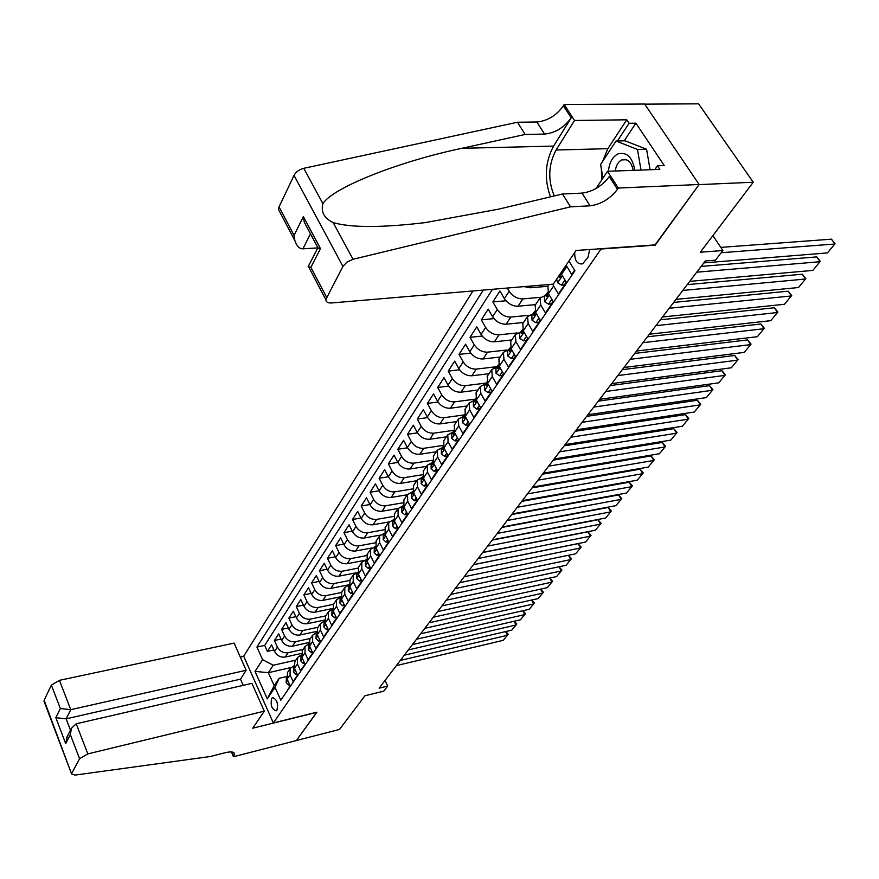 <?xml version="1.0" encoding="UTF-8"?>
<svg xmlns="http://www.w3.org/2000/svg" width="879" height="879" viewBox="0 0 879 879"><rect width="100%" height="100%" fill="white"/><g stroke="black" fill="none" stroke-linecap="round" stroke-linejoin="round"><path stroke-width="1.32" d="M276.962 710.133C278.379 703.299 276.885 699.135 272.49 697.64L271.71 698.365C270.303 705.2 271.798 709.353 276.193 710.847L276.962 710.133M472.957 290.949L243.681 656.206L273.347 722.967L601.236 248.702M644.714 104.14L698.607 103.832L753.248 182.239L700.321 252.229L722.901 250.526L712.902 235.594M273.347 722.967L316.923 712.177L296.388 740.514L339.492 729.449L364.95 695.772L383.815 691.136L387.716 686.059L385.024 680.478M655.02 244.9L699.058 184.612L753.248 182.239M286.027 692.63L290.191 685.84L287.147 679.126L290.059 674.83L290.224 668.469L293.784 665.886M290.059 674.83L293.125 681.566L297.563 675.083L294.465 668.326L297.432 663.953L297.585 657.558L301.244 654.954M297.432 663.953L300.541 670.721L305.068 664.117L301.926 657.316L304.958 652.855L305.079 646.439L308.837 643.813M304.958 652.855L308.111 659.668L312.715 652.943L309.529 646.098L312.616 641.549L312.726 635.11L316.594 632.462M312.616 641.549L315.814 648.405L320.516 641.549L317.286 634.671L320.428 630.034L320.505 623.552L324.494 620.893M320.428 630.034L323.67 636.934L328.46 629.935L325.186 623.013L328.383 618.289L328.449 611.784L332.559 609.103M328.383 618.289L331.68 625.222L336.569 618.091L333.24 611.125L336.503 606.312L336.547 599.775L340.788 597.072M336.503 606.312L339.854 613.289L344.832 606.016L341.459 599.006L344.788 594.094L344.799 587.535L349.183 584.81M344.788 594.094L348.183 601.115L353.259 593.699L349.831 586.645L353.237 581.634L353.226 575.042L357.742 572.306M353.237 581.634L356.687 588.699L361.862 581.129L358.379 574.031L361.851 568.911L361.818 562.296L366.488 559.538M361.851 568.911L365.356 576.031L370.641 568.306L367.103 561.165L370.652 555.935L370.586 549.298L375.421 546.518M370.652 555.935L374.212 563.098L379.607 555.209L376.014 548.024L379.629 542.695L379.53 536.025L384.497 533.234M379.629 542.695L383.244 549.891L388.76 541.849L385.101 534.608L388.793 529.169L388.672 522.467L393.649 519.698M388.793 529.169L392.473 536.421L398.099 528.191L394.385 520.917L398.154 515.358L398 508.633L403.011 505.875M398.154 515.358L401.89 522.653L407.636 514.259L403.868 506.93L407.713 501.261L407.526 494.503L412.559 491.757M407.713 501.261L411.515 508.6L417.382 500.019L413.548 492.647L417.481 486.845L417.261 480.066L422.316 477.341M417.481 486.845L421.338 494.229L427.348 485.461L423.436 478.055L427.458 472.122L427.205 465.321L432.292 462.607M427.458 472.122L431.391 479.56L437.522 470.595L433.556 463.134L437.665 457.069L437.368 450.246L442.478 447.554M437.665 457.069L441.654 464.551L447.927 455.388L443.895 447.883L448.092 441.687L447.763 434.841L452.894 432.16M448.092 441.687L452.158 449.213L458.574 439.841L454.465 432.292L458.75 425.952L458.388 419.074L463.541 416.415M458.75 425.952L462.892 433.523L469.452 423.942L465.266 416.338L469.661 409.856L469.254 402.967L474.429 400.33M469.661 409.856L473.88 417.481L480.593 407.669L476.33 400.022L480.824 393.396L480.363 386.474L485.571 383.859M480.824 393.396L485.12 401.055L491.987 391.023L487.647 383.332L492.251 376.542L491.746 369.598L496.965 367.015M492.251 376.542L496.613 384.255L503.645 373.982L499.228 366.246L503.942 359.291L503.392 352.336L508.633 349.765M503.942 359.291L508.392 367.048L515.588 356.533L511.095 348.743L515.918 341.634L515.314 334.646L520.588 332.119M515.918 341.634L520.445 349.435L527.829 338.657L523.236 330.823L528.18 323.538L527.521 316.539L532.817 314.034M528.18 323.538L532.795 331.394L540.354 320.352L535.674 312.474L540.739 305.002L540.036 297.981L545.343 295.52M540.739 305.002L545.452 312.902L553.199 301.596L548.43 293.663L553.616 286.005L552.715 284.181M553.616 286.005L558.429 293.96L566.362 282.357L560.802 273.05M535.575 304.595L518.017 306.222C512.446 306.211 507.897 303.673 504.381 298.629L499.92 291.004L492.855 301.947L505.941 300.761M523.521 322.472L506.073 324.23C500.536 324.241 496.042 321.747 492.592 316.737L488.208 309.155L481.307 319.846L493.91 318.616M511.743 339.942L494.416 341.81C488.911 341.865 484.472 339.404 481.066 334.427L476.759 326.889L470.023 337.327L482.186 336.053M500.228 357.017L483.01 358.984C477.561 359.071 473.155 356.654 469.815 351.71L465.584 344.205L459.003 354.413L470.737 353.105M488.977 373.707L471.88 375.772C466.463 375.893 462.101 373.498 458.816 368.587L454.663 361.137L448.224 371.114L459.574 369.773M477.978 390.023L460.992 392.188C455.608 392.342 451.301 389.968 448.07 385.09L443.983 377.684L437.698 387.441L448.675 386.079M467.221 405.977L450.345 408.23C445.005 408.405 440.742 406.076 437.555 401.231L433.545 393.869L427.392 403.406L438.028 402.022M456.695 421.579L439.929 423.92C434.633 424.128 430.413 421.832 427.282 417.009L423.337 409.691L417.316 419.019L427.623 417.613M446.4 436.841L429.743 439.269C424.491 439.5 420.316 437.237 417.217 432.446L413.35 425.172L407.46 434.303L417.459 432.875M436.325 451.784L419.788 454.289C414.558 454.553 410.427 452.311 407.384 447.554L403.571 440.313L397.813 449.257L407.526 447.818M426.469 466.408L410.032 468.979C404.845 469.276 400.758 467.057 397.758 462.332L394.012 455.146L388.364 463.892L397.813 462.442M416.811 480.725L400.483 483.373C395.341 483.681 391.287 481.494 388.331 476.803L384.65 469.661L379.124 478.22L388.309 476.77M407.362 494.745L391.133 497.459C386.024 497.8 382.013 495.635 379.102 490.976L375.476 483.868L370.07 492.251L379.014 490.79M398.099 508.491L381.98 511.259C376.904 511.611 372.938 509.479 370.07 504.854L366.499 497.789L361.192 505.996L369.905 504.535M389.045 521.939L373.015 524.774C367.971 525.148 364.038 523.038 361.214 518.445L357.698 511.424L352.512 519.467L360.994 517.995M380.255 535.102L364.225 538.014C359.225 538.409 355.325 536.322 352.534 531.762L349.084 524.774L343.997 532.663L352.259 531.191M371.729 547.991L355.621 550.99C350.655 551.408 346.787 549.342 344.041 544.804L340.634 537.871L335.646 545.595L343.711 544.123M363.488 560.593L347.183 563.703C342.25 564.142 338.426 562.11 335.712 557.594L332.35 550.704L327.46 558.275L335.328 556.814M355.676 572.899L338.909 576.174C334.009 576.635 330.218 574.613 327.537 570.141L324.241 563.285L319.44 570.713L327.109 569.24M349.161 584.744L330.79 588.403C325.922 588.875 322.175 586.886 319.538 582.436L316.275 575.613L311.573 582.909L319.055 581.437M340.722 596.753L322.835 600.39C318 600.884 314.286 598.918 311.682 594.49L308.474 587.71L303.859 594.863L311.166 593.402M332.471 608.543L315.034 612.158C310.232 612.663 306.551 610.718 303.98 606.323L300.816 599.588L296.289 606.598L303.42 605.137M324.406 620.102L307.375 623.694C302.607 624.211 298.959 622.288 296.421 617.926L293.3 611.224L288.861 618.113L295.827 616.662M316.506 631.441L299.86 635.023C295.124 635.55 291.509 633.649 289.004 629.309L285.928 622.651L281.566 629.408L288.378 627.969M308.782 642.571L292.487 646.142C287.785 646.68 284.192 644.801 281.719 640.483L278.698 633.869L274.413 640.494L281.071 639.066M722.901 250.526L715.484 260.151L705.31 260.964L379.157 688.158L387.716 686.059M574.679 252.537C574.646 260.755 577.272 264.524 582.59 263.843L587.963 257.327L589.721 249.515M290.949 667.546L268.348 672.688L274.193 685.697L279.148 678.302L275.028 687.334L280.819 700.233L574.932 270.798L568.933 261.03M275.028 687.334L267.271 698.882L255.02 671.391L262.59 659.668L256.932 647.076L483.285 290.081M303.09 649.394L288.125 652.712C283.445 653.262 279.874 651.383 277.423 647.087L274.413 640.494M301.211 653.493L285.246 657.052L288.125 652.712M310.474 638.44L295.421 641.714C290.707 642.252 287.103 640.362 284.62 636.044L281.566 629.408M318 627.276L302.848 630.518C298.102 631.045 294.465 629.133 291.949 624.782L288.861 618.113M325.669 615.904L310.419 619.113C305.639 619.618 301.969 617.684 299.42 613.311L296.289 606.598M333.482 604.323L318.143 607.477C313.32 607.971 309.628 606.016 307.035 601.61L303.859 594.863M341.448 592.512L325.999 595.621C321.154 596.105 317.418 594.127 314.803 589.699L311.573 582.909M349.611 580.459L334.02 583.546C329.142 584.008 325.373 582.008 322.714 577.547L319.44 570.713M357.973 568.164L342.195 571.218C337.283 571.669 333.482 569.647 330.79 565.153L327.46 558.275M366.532 555.627L350.534 558.648C345.59 559.077 341.744 557.033 339.019 552.517L335.646 545.595M375.3 542.837L359.039 545.826C354.061 546.244 350.183 544.167 347.414 539.618L343.997 532.663M384.277 529.773L367.719 532.751C362.708 533.135 358.797 531.048 355.984 526.466L352.512 519.467M393.473 516.445L376.586 519.401C371.531 519.764 367.576 517.654 364.73 513.039L361.192 505.996M402.89 502.832L385.617 505.766C380.53 506.117 376.542 503.975 373.663 499.338L370.07 492.251M412.537 488.944L394.858 491.855C389.727 492.185 385.694 490.01 382.772 485.34L379.124 478.22M422.425 474.759L404.274 477.649C399.121 477.956 395.045 475.759 392.078 471.056L388.364 463.892M432.567 460.266L413.91 463.145C408.702 463.42 404.604 461.189 401.582 456.465L397.813 449.257M442.972 445.455L423.744 448.312C418.503 448.576 414.361 446.312 411.295 441.555L407.46 434.303M453.641 430.325L433.797 433.171C428.523 433.391 424.326 431.117 421.217 426.315L417.316 419.019M465.255 417.91L463.958 418.085L464.595 414.866L444.071 417.679C438.753 417.888 434.523 415.569 431.358 410.746L427.392 403.406M475.231 399.143L454.575 401.857C449.224 402.022 444.939 399.681 441.73 394.825L437.698 387.441M486.109 383.068L465.31 385.661C459.926 385.804 455.597 383.431 452.333 378.541L448.224 371.114M497.228 366.631L476.297 369.103C470.869 369.213 466.496 366.807 463.189 361.884L459.003 354.413M506.93 349.996L487.537 352.16C482.066 352.237 477.649 349.798 474.286 344.843L470.023 337.327M517.182 332.932L499.041 334.822C493.537 334.866 489.065 332.394 485.647 327.406L481.307 319.846M528.587 315.341L510.82 317.077C505.271 317.077 500.755 314.572 497.272 309.551L492.855 301.947M540.541 297.311L522.873 298.904C517.281 298.871 512.721 296.322 509.183 291.268L507.282 288.037M547.925 286.279L530.257 287.785L531.443 285.994M492.471 289.301L264.678 645.395L267.392 651.383L273.896 649.966M285.246 657.052C280.577 657.602 277.017 655.745 274.578 651.46L271.589 644.878L267.392 651.383M574.624 270.282L571.724 274.523L566.109 265.205M279.148 678.302L286.466 676.61M655.196 245.175L601.412 248.988M295.827 660.151L273.248 665.238L268.348 672.688L255.02 671.391M547.903 286.312L548.43 293.663M524.137 286.609L530.257 287.785M535.212 305.134L535.674 312.474M522.818 323.505L523.236 330.823M510.732 341.448L511.095 348.743M498.92 358.962L499.228 366.246M487.384 376.069L487.647 383.332M476.11 392.792L476.33 400.022M465.09 409.12L465.266 416.338M454.322 425.095L454.465 432.292M443.796 440.709L443.895 447.883M433.501 455.992L433.556 463.134M423.425 470.935L423.436 478.055M413.559 485.549L413.548 492.647M403.911 499.865L403.868 506.93M394.462 513.874L394.385 520.917M385.211 527.598L385.101 534.608M376.146 541.035L376.014 548.024M367.279 554.199L367.103 561.165M358.577 567.098L358.379 574.031M350.051 579.744L349.831 586.645M341.7 592.127L341.459 599.006M333.504 604.28L333.24 611.125M325.472 616.19L325.186 623.013M317.594 627.881L317.286 634.671M309.869 639.341L309.529 646.098M302.277 650.592L302.255 658.03M294.839 661.623L294.465 668.326M264.678 645.395L256.932 647.076M262.59 659.668L273.248 665.238M287.532 672.457L287.147 679.126M267.271 698.882L274.193 685.697M721.187 252.734L834.907 244.01L831.468 239.176L720.791 247.384M703.826 262.909L827.458 252.91L835.05 243.725L831.468 239.176M634.803 170.295C632.506 157.33 626.98 151.836 618.223 153.803C612.575 156.616 609.323 162.428 608.466 171.24M633.199 170.35C631.441 161.989 627.683 158.484 621.947 159.824L621.761 159.901C618.179 161.747 616.025 165.439 615.3 170.998M602.939 178.096L600.61 164.483L616.036 141.003L625.079 140.805L646.57 149.232L650.086 169.746M616.036 141.003L637.484 149.474L641.011 170.076M646.57 149.232L637.484 149.474M553.298 284.137L331.416 302.969C327.878 303.145 325.999 302.013 325.801 299.596L342.92 266.425L294.036 175.393C295.981 171.877 299.223 169.515 303.771 168.318L517.467 122.247L536.882 121.994C547.606 120.917 556.451 115.512 563.406 105.766L564.186 104.491L644.637 104.03L699.135 184.502L655.415 244.867L576.075 250.482L553.298 284.137M517.467 122.247L525.126 134.454L461.893 148.309C400.374 161.099 333.317 187.205 322.879 203.609C320.736 211.905 324.164 218.245 333.185 222.618C351.095 227.782 381.816 227.771 425.348 222.585L498.514 209.169L562.472 193.995L581.986 193.105C592.809 191.721 601.906 186.227 609.279 176.613L617.487 189.293L618.333 188.04L699.135 184.502M562.472 193.995L570.526 206.829L590.062 205.829C600.895 204.389 610.037 198.874 617.487 189.293M461.893 148.309L553.616 146.101L571.207 117.819C564.186 127.532 555.297 132.96 544.551 134.08L525.126 134.454M279.885 212.169L278.456 209.444L279.05 206.862L294.036 175.393M333.185 222.618L353.039 259.272L570.526 206.829M602.5 161.615L607.85 148.672L626.76 119.808L629.067 123.28L617.432 140.97M654.833 169.57L657.437 165.812L664.26 165.571L635.88 123.181L629.067 123.28M657.437 165.812L659.832 169.394L607.466 171.284L618.333 188.04M564.186 104.491L574.536 120.478L556.099 150.012C548.32 164.593 547.705 179.909 554.253 195.94M626.76 119.808L574.536 120.478M317.967 247.878L302.914 248.823C299.486 248.911 296.816 246.219 294.904 240.747L294.058 235.396L303.376 216.553L304.233 222.057L307.364 227.947M553.616 146.101C545.09 161.879 544.035 178.789 550.474 196.841M596.028 188.524L607.466 171.284M353.039 259.272L347.029 262.052L342.92 266.425M601.675 180.008L601.368 168.922M635.88 123.181L624.211 140.827M303.376 216.553L320.472 248.669L318 247.944M320.472 248.669L310.858 267.337L308.199 266.634M243.208 685.345L240.494 679.17L246.164 670.281L234.122 643.109L59.431 680.335L70.76 709.672L66.134 718.846L70.485 730.163M246.164 670.281L70.76 709.672L60.343 708.529L51.367 685.093L44.137 700.277L71.595 773.992L75.056 775.08L210.367 756.5L225.409 752.666C231.21 751.336 234.275 751.809 234.605 754.083L233.44 756.731L296.355 740.568L316.759 712.21M316.814 712.331L252.756 728.197L264.282 711.166L87.823 753.896L79.571 758.72L71.803 773.245M233.44 756.731L231.397 751.93M243.736 656.327L240.308 657.074M264.282 711.166L251.943 683.335L76.209 723.791L87.823 753.896M44.203 701.728L44.137 700.277M51.367 685.093L59.431 680.335M240.494 679.17L66.134 718.846L55.827 717.682L60.343 708.529M79.571 758.72L70.331 734.591L71.463 728.251L76.209 723.791M70.331 734.591L65.694 743.601L67.254 736.448M696.739 272.193L820.096 261.711L816.723 256.899L701.145 266.425M564.944 280.038L561.472 285.126L557.539 282.719L556.726 279.072M689.729 281.368L812.822 270.413L820.272 261.382L816.723 256.899M561.472 285.126L564.362 284.884L566.23 282.148M559.209 275.402L559.308 277.401L560.22 277.94L560.78 273.083M682.818 290.433L805.614 279.017L802.296 274.226L687.246 284.631M551.814 299.289L548.496 304.145L544.639 301.717L544.365 296.959M675.973 299.387L798.495 287.532L805.823 278.654L802.296 274.226M548.496 304.145L551.364 303.881L553.067 301.376M547.771 292.465L546.65 293.597L546.364 296.498L547.254 297.047L547.782 292.421M669.216 308.254L791.452 295.948L788.188 291.18L673.666 302.42M538.992 318.066L535.827 322.703L532.048 320.253L531.817 315.506M662.524 317L784.475 304.277L791.693 295.542L788.188 291.18M535.827 322.703L538.673 322.417L540.233 320.143M535.025 311.21L534.036 312.232L533.74 315.132L534.619 315.682L535.091 311.353M655.921 325.659L777.585 312.517L774.388 307.771L660.382 319.802M526.488 336.382L523.466 340.821L519.764 338.349L519.566 333.613M649.383 334.218L770.762 320.659L777.86 312.078L774.388 307.771M523.466 340.821L526.29 340.514L527.697 338.459M522.576 329.515L521.412 333.317L522.269 333.877L522.73 329.856M642.923 342.678L764.016 328.724L760.873 324.01L647.405 336.8M514.281 354.27L511.391 358.511L507.765 356.017L507.601 351.303M636.539 351.04L757.346 336.701L764.323 328.252L760.873 324.01M511.391 358.511L514.204 358.182L515.468 356.325M510.424 347.392L509.37 351.073L510.227 351.644L510.666 347.941M630.221 359.313L750.732 344.601L747.644 339.909L634.726 353.424M502.37 371.74L499.602 375.772L496.053 373.278L495.921 368.565M623.98 367.499L744.205 352.402L751.062 344.096L747.644 339.909M499.602 375.772L502.392 375.432L503.535 373.773M498.558 364.84L497.624 368.422L498.459 368.982L498.898 365.62M617.805 375.586L737.734 360.137L734.69 355.468L622.31 369.674M490.724 388.793L488.087 392.649L484.604 390.133L484.505 385.441M611.696 383.585L731.328 367.785L738.085 359.599L734.69 355.468M488.087 392.649L490.867 392.287L491.866 390.814M486.966 381.893L486.142 385.354L486.955 385.936L487.427 382.914M605.653 391.496L724.999 375.355L722.011 370.707L610.18 385.573M479.352 405.45L476.836 409.131L473.418 406.603L473.352 401.923M599.676 399.33L718.725 382.848L725.373 374.784L722.011 370.707M476.836 409.131L479.593 408.757L480.472 407.471M475.649 398.572L474.924 401.912L475.726 402.494L476.231 399.857M593.764 407.076L712.517 390.265L709.584 385.639L598.291 401.132M468.243 421.733L465.837 425.249L462.486 422.7L462.442 418.041M587.908 414.734L706.375 397.605L712.924 389.672L709.584 385.639M465.837 425.249L468.573 424.854L469.342 423.744M463.958 418.085L464.749 418.679L465.299 416.404M582.129 422.305L700.299 404.867L697.41 400.275L586.667 416.36M457.377 437.654L455.091 440.994L451.806 438.445L451.784 433.797M576.404 429.809L694.278 412.053L700.728 404.241L697.41 400.275M455.091 440.994L457.805 440.599L458.464 439.643M453.795 430.82L453.234 433.907L454.014 434.501L454.586 432.512M570.735 437.226L688.323 419.173L685.477 414.613L575.284 431.27M446.752 453.212L444.576 456.399L441.357 453.839L441.357 449.202M565.131 444.565L682.423 426.227L688.773 418.536L685.477 414.613M444.576 456.399L447.279 455.992L447.818 455.19M443.236 446.411L442.752 449.378L443.521 449.971L444.082 448.246M559.582 451.828L676.577 433.204L673.786 428.666L564.142 445.862M436.369 468.43L434.292 471.463L431.128 468.903L431.149 464.277M554.1 459.014L670.798 440.115L677.05 432.534L673.786 428.666M434.292 471.463L437.412 470.397M431.007 464.497L432.918 461.673L432.501 464.508L433.248 465.101L433.808 463.607M548.672 466.134L665.073 446.961L662.316 442.445L553.232 460.156M426.205 483.307L424.238 486.208L421.206 483.703L421.173 479.033M543.288 473.177L659.404 453.74L665.568 446.268L662.316 442.445M424.238 486.208L427.238 485.263M422.821 476.616L422.469 479.308L423.206 479.912L423.744 478.615M537.97 480.143L653.789 460.442L651.075 455.948L542.541 474.166M416.272 497.877L414.394 500.634L411.339 498.052L411.405 493.46M532.707 487.043L648.219 467.09L654.295 459.728L651.075 455.948M414.394 500.634L417.283 499.821M412.943 491.24L412.647 493.789L413.372 494.405L413.888 493.295M527.488 493.866L642.714 473.671L640.044 469.199L532.059 487.889M406.537 512.127L404.747 514.753L401.758 512.171L401.846 507.59M522.335 500.623L637.264 480.187L643.252 472.935L640.044 469.199M404.747 514.753L407.537 514.061M403.285 505.557L403.043 507.974L403.758 508.589L404.23 507.644M517.226 507.315L631.858 486.647L629.232 482.197L521.796 501.338M397.022 526.082L395.319 528.576L392.375 525.983L392.484 521.434M512.171 513.94L626.507 493.042L632.408 485.889L629.232 482.197M395.319 528.576L398 528.004M393.825 519.588L393.627 521.851L394.33 522.467L394.77 521.686M507.161 520.5L621.211 499.371L618.618 494.954L511.732 514.512M387.694 539.739L386.079 542.112L383.189 539.519L383.31 534.981M502.206 526.993L615.959 505.645L621.772 498.602L618.618 494.954M384.562 533.333L384.42 535.454L385.101 536.069L385.507 535.421M386.079 542.112L388.65 541.64M497.294 533.421L610.751 511.864L608.202 507.469L501.865 527.444M378.563 553.122L377.025 555.374L374.179 552.77L374.333 548.254M492.427 539.794L605.598 518.017L611.334 511.073L608.202 507.469M375.498 546.793L375.388 548.771L376.432 548.87M377.025 555.374L379.453 554.913M487.614 546.09L600.5 524.126L597.984 519.753L492.185 540.113M369.619 566.23L368.158 568.361L365.367 565.757L365.532 561.263M482.857 552.342L595.435 530.169L601.093 523.313L597.984 519.753M366.62 560L366.554 561.813L367.532 562.022M368.158 568.361L370.455 567.911M478.132 558.517L590.424 536.157L587.952 531.806L482.692 552.539M360.851 579.063L359.478 581.085L356.731 578.492L356.907 573.998M473.451 564.648L585.458 542.09L591.04 535.322L587.952 531.806M357.929 572.932L357.885 574.591L358.819 574.91M359.478 581.085L361.643 580.656M468.826 570.713L580.536 547.969L578.096 543.64L473.385 564.736M352.27 591.644L350.963 593.567L348.26 590.963L348.458 586.491M464.233 576.712L575.657 553.792L581.162 547.123L578.096 543.64M349.413 585.623L349.392 587.128L350.26 587.524M350.963 593.567L352.995 593.149M459.695 582.667L570.834 559.571L568.438 555.286L571.471 558.703L566.043 565.296L455.19 588.567M343.854 603.983L342.612 605.796L339.953 603.192L340.173 598.742M341.063 598.072L341.876 599.885M342.612 605.796L344.535 605.389M450.74 594.402L561.296 570.965L558.978 566.779M335.602 616.069L334.438 617.783L331.822 615.179L332.042 610.751M446.323 600.181L556.594 576.58L561.945 570.086L559.022 566.768M332.888 610.29L333.657 611.993M334.438 617.783L336.239 617.399M441.939 605.917L551.924 582.151L549.683 578.063M327.504 627.925L326.406 629.54L323.835 626.936L324.076 622.53M437.61 611.597L547.309 587.677L552.594 581.261L549.771 578.041M324.867 622.266L325.582 623.859M326.406 629.54L328.098 629.177M433.314 617.223L542.728 593.149L540.552 589.15M319.571 639.549L318.539 641.077L316 638.473L316.264 634.078M429.062 622.793L538.19 598.577L543.409 592.248L540.684 589.128M317.011 634.034L317.66 635.484M318.539 641.077L320.121 640.725M424.843 628.32L533.685 603.95L531.575 600.038M311.792 650.954L310.814 652.383L308.32 649.779L308.595 645.406M420.656 633.792L529.224 609.29L534.377 603.038L531.751 600.005M309.309 645.582L309.891 646.867M310.814 652.383L312.298 652.053M416.525 639.22L524.807 614.575L522.752 610.751M304.156 662.14L303.233 663.491L300.783 660.887L301.068 656.536M412.416 644.593L520.412 619.816L525.499 613.641L522.961 610.696M303.233 663.491L304.628 663.173M408.35 649.922L516.072 625.002L514.083 621.266M296.662 673.116L295.805 674.38L293.388 671.787L293.685 667.447M404.318 655.196L511.754 630.155L516.786 624.068L514.336 621.211M294.355 668.073L294.762 668.963M295.805 674.38L297.102 674.083M400.33 660.426L507.48 635.264L505.557 631.605M289.312 683.895L288.499 685.071L286.125 682.478L286.433 678.159M396.363 665.612L503.249 640.33L508.205 634.308L505.843 631.54M287.103 679.038L287.389 679.665M288.499 685.071L289.718 684.796M292.487 646.142L295.421 641.714M299.86 635.023L302.848 630.518M307.375 623.694L310.419 619.113M315.034 612.158L318.143 607.477M322.835 600.39L325.999 595.621M330.79 588.403L334.02 583.546M338.909 576.174L342.195 571.218M347.183 563.703L350.534 558.648M355.621 550.99L359.039 545.826M364.225 538.014L367.719 532.751M373.015 524.774L376.586 519.401M381.98 511.259L385.617 505.766M391.133 497.459L394.858 491.855M400.483 483.373L404.274 477.649M410.032 468.979L413.91 463.145M419.788 454.289L423.744 448.312M429.743 439.269L433.797 433.171M439.929 423.92L444.071 417.679M450.345 408.23L454.575 401.857M460.992 392.188L465.31 385.661M471.88 375.772L476.297 369.103M483.01 358.984L487.537 352.16M494.416 341.81L499.041 334.822M506.073 324.23L510.82 317.077M518.017 306.222L522.873 298.904M274.578 651.46L277.423 647.087M281.719 640.483L284.62 636.044M289.004 629.309L291.949 624.782M296.421 617.926L299.42 613.311M303.98 606.323L307.035 601.61M311.682 594.49L314.803 589.699M319.538 582.436L322.714 577.547M327.537 570.141L330.79 565.153M335.712 557.594L339.019 552.517M344.041 544.804L347.414 539.618M352.534 531.762L355.984 526.466M361.214 518.445L364.73 513.039M370.07 504.854L373.663 499.338M379.102 490.976L382.772 485.34M388.331 476.803L392.078 471.056M397.758 462.332L401.582 456.465M407.384 447.554L411.295 441.555M417.217 432.446L421.217 426.315M427.282 417.009L431.358 410.746M437.555 401.231L441.73 394.825M448.07 385.09L452.333 378.541M458.816 368.587L463.189 361.884M469.815 351.71L474.286 344.843M481.066 334.427L485.647 327.406M492.592 316.737L497.272 309.551M504.381 298.629L509.183 291.268M561.494 274.38L566.812 266.535M581.986 193.105L590.062 205.829M544.551 134.08L536.882 121.994M279.05 206.862L294.058 235.396M310.858 267.337L326.516 297.102M303.771 168.318L322.879 203.609M571.207 117.819L563.406 105.766M607.85 148.672L556.099 150.012M310.474 233.803L302.914 248.823M65.694 743.601L55.827 717.682M232.012 751.995L233.803 756.193M557.627 282.774L562.362 275.797M560.78 277.281L559.308 277.401M544.727 301.772L549.276 295.08M547.815 296.366L546.364 296.498M532.136 320.319L536.509 313.88M535.168 314.99L533.74 315.132M519.852 338.415L524.049 332.229M522.818 333.174L521.412 333.317M507.853 356.083L511.897 350.139M510.765 350.919L509.37 351.073M496.141 373.333L500.019 367.62M498.986 368.257L497.624 368.422M484.692 390.199L488.416 384.705M487.482 385.189L486.142 385.354M473.506 406.669L477.088 401.395M476.242 401.736L474.924 401.912M462.574 422.766L466.013 417.701M451.883 438.511L455.19 433.633M454.52 433.721L453.234 433.907M441.434 453.905L444.609 449.224M444.016 449.191L442.752 449.378M431.204 468.968L434.259 464.464M433.732 464.31L432.501 464.508M421.206 483.703L424.139 479.374M423.678 479.11L422.469 479.308M411.416 498.118L414.229 493.965M413.844 493.591L412.647 493.789M401.824 512.226L404.538 508.238M404.208 507.776L403.043 507.974M392.441 526.049L395.045 522.214M394.759 521.654L393.627 521.851M383.255 539.585L385.749 535.904M385.431 535.267L384.42 535.454M374.256 552.836L376.651 549.309M376.3 548.595L375.388 548.771M365.433 565.823L367.741 562.439M367.356 561.659L366.554 561.813M356.797 578.547L359.006 575.295M358.588 574.459L357.885 574.591M348.326 591.029L350.446 587.897M350.007 586.996L349.392 587.128M340.019 603.258L342.052 600.258M331.877 615.245L333.833 612.366M323.901 627.002L325.768 624.244M316.066 638.539L317.857 635.891M308.386 649.845L310.1 647.318M300.849 660.953L302.486 658.536M293.443 671.853L295.014 669.534M286.18 682.543L287.686 680.324M273.16 697.486L272.49 697.64M547.683 286.631L549.133 284.488M534.992 305.463L540.036 297.981M522.609 323.835L527.521 316.539M510.512 341.777L515.314 334.646M498.701 359.291L503.392 352.336M487.164 376.399L491.746 369.598M475.891 393.111L480.363 386.474M464.87 409.449L469.254 402.967M454.102 425.425L458.388 419.074M443.576 441.038L447.763 434.841M433.27 456.311L437.368 450.246M423.195 471.254L427.205 465.321M413.339 485.878L417.261 480.066M403.692 500.195L407.526 494.503M394.242 514.204L398 508.633M384.991 527.927L388.672 522.467M375.926 541.365L379.53 536.025M367.059 554.528L370.586 549.298M358.357 567.427L361.818 562.296M349.831 580.063L353.226 575.042M341.481 592.457L344.799 587.535M333.284 604.609L336.547 599.775M325.252 616.52L328.449 611.784M317.374 628.199L320.505 623.552M309.65 639.659L312.726 635.11M302.068 650.91L305.079 646.439M294.619 661.942L297.585 657.558M287.323 672.776L290.224 668.469M626.496 159.758L621.761 159.901M278.456 209.444L294.904 240.747M318.231 248.394L304.233 222.057M308.144 266.744L317.671 248.153M308.694 267.018L325.801 299.596M234.067 752.831L234.605 754.083M71.595 773.992L43.95 701.068M66.815 737.316L71.463 728.251M546.65 293.597L544.222 297.168M534.036 312.232L531.674 315.726M521.73 330.427L519.423 333.833M509.71 348.183L507.458 351.512M497.975 365.532L495.778 368.784M486.505 382.475L484.362 385.65M475.308 399.033L473.199 402.142M464.354 415.218L462.299 418.25M453.641 431.04L451.641 434.006M443.17 446.521L441.214 449.422M422.821 476.605L421.03 479.242M412.932 491.207L411.262 493.679M403.263 505.502L401.703 507.809M393.792 519.489L392.342 521.643M384.519 533.19L383.167 535.19M375.443 546.617L374.19 548.463M366.554 559.758L365.389 561.472M357.83 572.636L356.764 574.218M349.293 585.26L348.315 586.711M340.92 597.632L340.03 598.951M332.712 609.751L331.899 610.96M324.67 621.651L323.933 622.739M316.781 633.309L316.121 634.286M309.034 644.757L308.452 645.625M301.442 655.976L300.926 656.745M293.993 666.996L293.542 667.655M286.675 677.808L286.29 678.368"/></g></svg>
